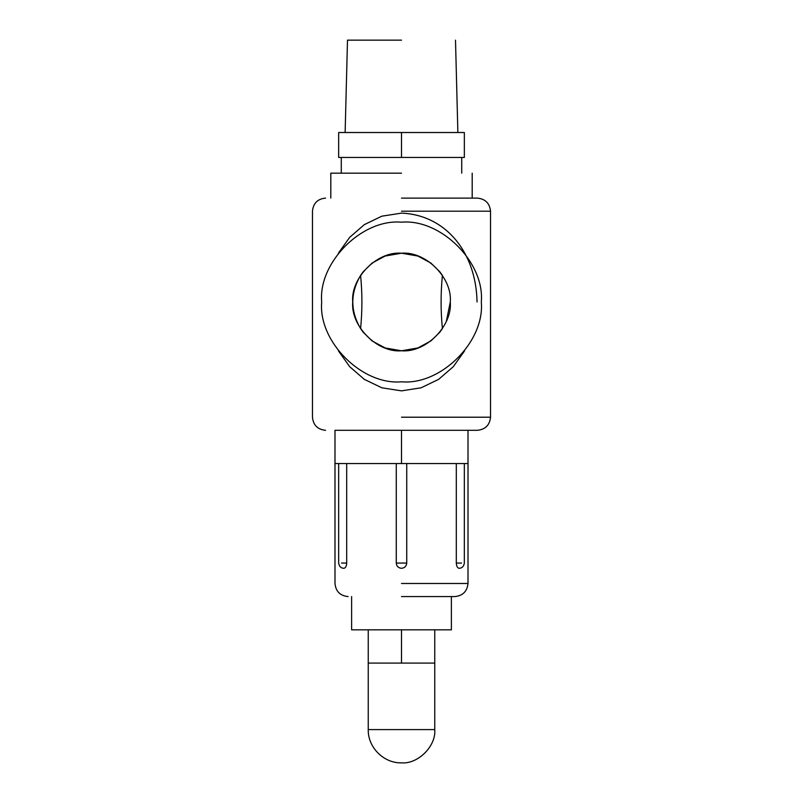 <?xml version="1.0" encoding="UTF-8"?>
<svg xmlns="http://www.w3.org/2000/svg" width="803" height="803" viewBox="0 0 803 803"><rect width="100%" height="100%" fill="white"/><g stroke="black" fill="none" stroke-linecap="round" stroke-linejoin="round"><path stroke-width="1.2" d="M477.042 301.998C476.189 252.363 445.695 214.923 401.5 213.126L381.847 216.178L364.241 224.689L349.686 237.337L338.404 253.116M338.424 350.901L349.686 366.68L364.301 379.347L381.837 387.799L401.5 390.86L421.103 387.799L438.699 379.317L453.253 366.71L464.535 350.951M360.597 275.419C362.344 293.135 362.344 310.861 360.597 328.578C350.218 310.861 350.218 293.135 360.597 275.419M442.192 328.909L439.783 332.231M439.723 332.312L430.92 340.914M430.87 340.954L417.871 347.95L401.54 350.781M401.46 350.781L385.129 347.95L372.13 340.954M372.08 340.914L363.277 332.312M363.207 332.231L360.858 328.979M442.403 328.578C440.656 310.861 440.656 293.135 442.403 275.419M360.808 275.088L363.217 271.765M363.277 271.685L372.08 263.083M372.13 263.043L385.129 256.037L401.46 253.216M401.54 253.216L417.871 256.037L430.87 263.043M430.92 263.083L439.723 271.685M439.793 271.765L442.142 275.017M352.718 301.998C350.53 277.858 377.36 251.028 401.5 253.216C425.64 251.028 452.47 277.858 450.282 301.998C452.47 326.138 425.64 352.969 401.5 350.781C377.36 352.969 350.53 326.138 352.718 301.998M446.378 321.12L450.282 301.998M401.5 157.458L338.655 157.458L338.655 132.515L464.345 132.515L464.345 157.458L401.5 157.458L401.5 132.515M461.534 563.064L456.305 563.064C456.516 566.225 457.439 567.972 459.095 568.293C462.066 568.173 463.813 566.426 464.335 563.064L464.335 463.562M456.305 563.064L456.305 463.562M396.27 563.064L396.27 463.562L396.26 563.064C396.592 566.235 398.338 567.982 401.49 568.293L401.51 568.293C404.692 567.972 406.438 566.225 406.73 563.064L396.27 563.064C396.562 566.225 398.308 567.972 401.5 568.293L401.5 568.293C404.662 567.982 406.408 566.235 406.74 563.064L406.74 463.562L406.73 563.064M338.665 463.562L338.665 563.064C339.187 566.426 340.934 568.173 343.905 568.293C345.561 567.972 346.484 566.225 346.695 563.064L341.466 563.064M346.695 463.562L346.695 563.064M468.008 463.562L468.008 430.308L334.992 430.308L334.992 463.562L468.008 463.562L468.008 583.48C467.175 591.379 462.809 595.746 454.92 596.579L401.5 596.579M401.5 430.308L401.5 463.562M334.992 430.308C322.535 430.308 322.535 430.308 334.992 430.308M468.008 430.308L477.434 430.308C485.333 429.475 489.7 425.108 490.533 417.209L401.5 417.209M434.754 629.833L434.754 663.087L368.246 663.087L368.246 629.833M401.5 629.833L451.386 629.833L351.614 629.833L401.5 629.833L401.5 663.087M401.5 198.11L477.434 198.11C485.333 198.943 489.7 203.31 490.533 211.199L490.533 417.209M401.5 762.85C417.951 764.336 436.24 746.047 434.754 729.596L368.246 729.596C367.764 747.332 383.764 763.332 401.5 762.85M401.5 381.806C440.988 385.38 484.882 341.486 481.308 301.998C484.882 262.511 440.988 218.617 401.5 222.19C362.012 218.617 318.118 262.511 321.692 301.998C318.118 341.486 362.012 385.38 401.5 381.806M401.5 173.167L330.806 173.167L401.5 173.167M401.5 40.15L347.498 40.15L401.5 40.15M401.5 211.199L490.533 211.199M468.008 583.48L401.5 583.48M325.566 198.11C317.617 198.893 313.26 203.259 312.467 211.199L312.467 417.209C313.26 425.158 317.617 429.515 325.566 430.308M348.08 596.579C340.141 595.796 335.774 591.43 334.992 583.48L334.992 463.562M434.754 663.087L434.754 729.596M368.246 729.596L368.246 663.087M351.614 596.579L351.614 629.833M451.386 596.579L451.386 629.833M330.806 173.167L330.806 198.11M472.194 173.167L472.194 198.11M341.275 157.458L341.275 173.167M461.725 157.458L461.725 173.167M347.498 40.15L345.129 132.515M455.502 40.15L457.871 132.515"/></g></svg>
